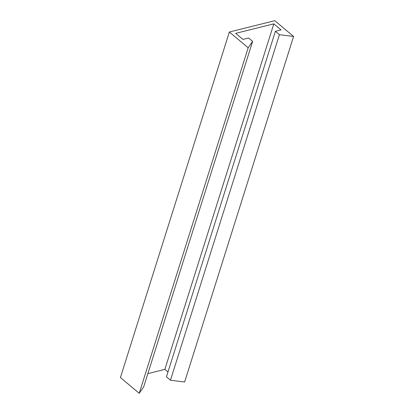 <?xml version="1.0" encoding="UTF-8"?>
<svg xmlns="http://www.w3.org/2000/svg" width="414" height="414" viewBox="0 0 414 414"><rect width="100%" height="100%" fill="white"/><g stroke="black" fill="none" stroke-linecap="round" stroke-linejoin="round"><path stroke-width="0.62" d="M248.172 47.76L252.618 41.369L248.586 37.995L242.92 39.402L235.695 33.353L273.82 23.857L281.044 29.911L275.377 31.324L279.409 34.698L293.583 36.453L274.777 20.7L229.361 32.007L248.172 47.76L139.223 393.3L143.668 386.909L252.618 41.369M139.223 393.3L120.417 377.547L229.361 32.007M275.377 31.324L166.433 376.859L170.464 380.233L184.639 381.993L293.583 36.453M170.464 380.233L279.409 34.698M147.855 373.635L164.87 369.397L273.82 23.857M164.87 369.397L167.97 371.989"/></g></svg>
